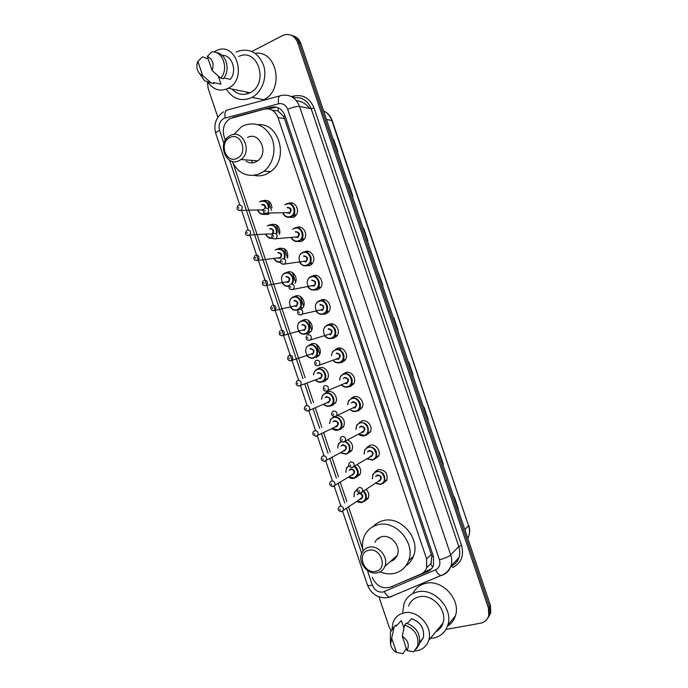 <?xml version="1.0" encoding="UTF-8"?>
<svg xmlns="http://www.w3.org/2000/svg" width="688" height="688" viewBox="0 0 688 688"><rect width="100%" height="100%" fill="white"/><g stroke="black" fill="none" stroke-linecap="round" stroke-linejoin="round"><path stroke-width="1.03" d="M288.642 203.39C295.152 200.182 300.888 211.276 295.204 216.101L293.337 217.322L288.969 217.382M296.76 227.513C303.124 224.469 308.929 235.064 303.597 240.009L301.456 241.454L297.414 241.591M304.234 251.963L304.887 251.653C311.105 248.764 316.97 258.903 311.965 263.934L309.583 265.602L305.876 265.792M312.025 276.292L313.014 275.802C319.112 273.067 325.011 282.777 320.333 287.876L317.71 289.76L314.364 290.001M319.825 300.656L321.141 299.968C327.127 297.379 333.052 306.693 328.675 311.836L325.845 313.934L322.87 314.21M327.634 325.046L329.285 324.151C335.151 321.692 341.093 330.644 337.008 335.83L333.99 338.126L331.392 338.419M332.545 351.688L337.421 348.352C343.2 346.021 349.143 354.647 345.333 359.841L342.134 362.327L339.924 362.628M343.303 373.911L345.574 372.561C351.25 370.359 357.201 378.675 353.641 383.878L350.278 386.553L348.412 386.828M351.164 398.386L353.727 396.778C359.325 394.697 365.268 402.747 361.94 407.941L358.439 410.779L356.943 411.037M359.041 422.879L361.879 421.022C367.401 419.052 373.335 426.852 370.239 432.038L366.592 435.031L365.483 435.237M366.953 447.389L370.041 445.274C375.493 443.416 381.419 450.984 378.52 456.153L374.023 459.446M374.883 471.916L378.211 469.543C385.117 469.68 387.98 473.258 386.802 480.293L382.932 483.569M286.44 272.611L287.317 272.181C292.847 269.662 298.644 278.021 295.032 283.353M294.163 296.666L295.341 296.064C301.318 293.423 307.123 303.064 302.539 308.035L301.654 308.912M301.894 320.754L303.374 319.954C309.239 317.452 315.07 326.723 310.77 331.745L308.018 333.766L305.326 334.041M309.634 344.86L311.415 343.862C317.177 341.489 323.025 350.424 318.991 355.481L316.059 357.683M278.726 248.583L279.294 248.316C285.632 247.671 288.401 250.931 287.61 258.103M263.28 200.621C268.397 199.546 271.287 201.997 271.966 207.957M269.395 213.469L267.881 214.398L263.573 214.441M271.27 224.469C276.963 223.548 279.827 226.386 279.887 232.991M317.392 369L319.456 367.788C325.132 365.534 330.988 374.16 327.204 379.234L324.108 381.608L322.104 381.892M325.166 393.158L327.505 391.721C333.095 389.589 338.952 397.939 335.409 403.013L332.158 405.559L330.464 405.817M337.748 415.44C343.553 417.195 345.505 420.996 343.604 426.818L340.207 429.518L338.883 429.742M347.801 439.933C352.17 442.496 353.494 446.073 351.792 450.649L347.294 453.676M357.149 464.658C360.512 467.427 361.449 470.704 359.97 474.496L355.696 477.61M366.197 489.486C368.751 492.221 369.404 495.188 368.149 498.379L364.408 501.475M298.179 227.126L299.314 228.313M372.208 577.266C376.224 585.935 382.296 589.212 390.423 587.105L420.755 574.162C423.61 572.898 425.588 570.756 426.698 567.746L426.612 558.914L277.978 117.536C275.183 110.828 270.608 108.033 264.235 109.16L229.904 118.628C224.082 122.808 222.129 128.716 224.056 136.336L225.363 140.223M432.752 566.972L430.826 564.444L431.832 556.558L431.273 554.347L284.505 118.611L283.628 116.539L278.107 110.983L272.233 110.243M233.404 164.148L305.188 377.789M306.986 383.147L313.496 402.523M315.302 407.889L321.821 427.282M323.618 432.649L330.137 452.05M331.943 457.417L338.47 476.836M340.276 482.211L346.804 501.638M348.61 507.013L362.653 548.818M273.54 238.667L271.889 238.358M299.366 309.411C302.367 309.462 303.339 311.028 302.29 314.106L300.854 314.88C297.655 314.82 296.803 313.255 298.3 310.193L296.941 310.116M332.949 417.341L333.843 416.532M356.444 489.985L357.803 488.549M248.153 93.559L246.037 91.908M251.946 51.462L283.336 35.157C289.915 33.23 294.679 35.699 297.637 42.561L488.411 608.123L488.764 615.511C487.508 619.742 484.705 622.322 480.362 623.242L445.927 629.451M217.829 117.244L208.172 88.503L207.441 82.354M391.042 630.69L389.012 626.699L378.985 596.866M291.213 35.226C295.049 36.266 297.732 38.889 299.271 43.095L489.417 606.773L489.779 614.143L487.543 618.417L489.779 614.143L489.417 606.773L299.271 43.095C297.732 38.889 295.049 36.266 291.213 35.226M248.953 93.241L247.783 92.261L248.953 93.241M389.365 587.483L427.609 571.633C430.464 570.361 432.451 568.211 433.543 565.192L433.449 556.489L284.909 115.524C282.14 108.867 277.582 106.098 271.235 107.216L232.991 117.407M431.6 568.666L422.974 572.88M267.967 108.859L276.671 107.233M246.76 92.252L248.351 93.491M292.856 35.767C296.683 36.808 299.357 39.422 300.888 43.611L490.424 605.431L490.776 612.776L488.549 617.041M428.177 419.448L427.764 419.697L428.177 419.448L424.057 407.227L423.636 407.459M438.772 452.334L439.176 452.05L443.304 464.28M453.934 497.261L454.321 496.925L458.449 509.172M382.631 285.279L378.52 273.102L382.898 285.228L382.433 285.322M363.247 228.45L363.737 228.425L367.839 240.585L367.358 240.637M348.188 183.825L348.696 183.851L352.798 196.003L352.299 195.994M333.155 139.251L333.68 139.32L337.774 151.463L337.258 151.403M412.628 374.84L413.067 374.659L412.637 374.857M408.509 362.636L408.947 362.447L413.067 374.659M397.716 329.999L393.407 317.865L393.863 317.727L397.974 329.913L397.526 330.059M291.093 202.926L291.531 204.25M294.438 212.867L295.444 215.869M299.22 227.074L299.71 228.536M302.617 237.162L303.58 240.026M307.355 251.24L307.889 252.849M310.795 261.474L311.716 264.201M315.491 275.424L316.076 277.169M318.983 285.804L319.851 288.392M323.635 299.624L324.272 301.516M327.178 310.15L327.995 312.593M331.779 323.833L332.467 325.863M335.374 334.506L336.148 336.81M339.932 348.059L340.663 350.235M343.931 359.936L344.31 361.045M333.173 139.311L333.68 139.32M348.205 183.877L348.696 183.851M363.255 228.485L363.737 228.425M236.061 52.107L237.687 51.342C249.641 47.825 258.292 52.529 263.642 65.437C267.443 77.434 261.999 92.158 251.997 97.421L251.412 97.722C241.118 101.85 232.768 98.995 226.378 89.13M213.925 51.953L216.445 50.568C236.139 40.807 247.981 78.948 228.167 88.313L227.883 88.46C220.083 91.771 213.529 89.827 208.24 82.629M207.656 58.944L208 58.334M238.788 56.442C257.948 47.128 269.326 83.764 250.054 92.717L249.778 92.863C243.113 95.761 237.24 94.514 232.131 89.113M223.867 77.976L230.299 79.378C237.498 70.907 232.114 54.928 222.215 55.35L222.043 55.307M207.329 56.356C212.669 59.091 214.252 63.812 212.085 70.511L207.329 56.356L211.904 51.806C222.929 50.912 229.018 68.998 220.779 78.217L223.273 78.759C230.901 70.193 226.292 53.354 216.092 52.546M212.085 70.511L220.779 78.217M197.886 61.378L202.616 75.456L200.406 74.261C197.456 71.655 196.355 68.129 197.121 63.692L197.886 61.378L202.539 56.794L208.249 59.091M218.277 76.058L220.994 84.142L217.554 83.437M220.994 84.142L213.564 82.612L213.891 83.583L211.371 83.067L204.396 80.616L199.658 73.599M255.171 53.303C277.238 50.086 284.583 90.085 263.779 99.7L263.203 99.992M211.371 83.067L202.616 75.456M236.99 158.369C225.819 164.122 218.552 142.485 229.99 137.557C241.187 131.58 248.583 153.57 236.99 158.369M238.968 160.717C226.283 167.322 216.797 143.732 229.095 136.233L230.471 135.441C242.804 128.708 252.754 151.592 240.929 159.547L238.968 160.717M246.175 161.259C249.262 163.142 252.453 163.383 255.747 161.964L257.665 160.829C269.24 153.123 259.574 130.944 247.508 137.462M256.435 161.62L255.876 160.691M252.444 162.85L251.283 160.347M233.946 134.478L241.436 126.807L243.535 125.646C255.368 121.303 264.691 125.207 271.502 137.368C276.739 148.814 273.291 164.114 264.029 171.192L259.72 173.789C247.637 177.874 238.392 173.703 231.985 161.276M258.146 124.683C279.362 122.576 289.089 158.954 270.728 171.579L266.462 174.141C262.455 175.904 258.37 176.317 254.207 175.371M375.768 571.324C363.66 574.471 356.315 552.602 368.699 550.297C380.851 546.943 388.316 569.157 375.768 571.324M377.454 572.786C367.813 575.349 357.373 562.225 361.793 553.204C363.212 550.065 365.569 548.078 368.871 547.244C378.271 544.552 388.918 557.289 384.824 566.439C383.405 569.836 380.954 571.943 377.454 572.786M390.474 561.382C393.699 560.479 395.97 558.441 397.294 555.276C401.302 546.375 390.939 534.06 381.771 536.717C378.658 537.517 376.388 539.366 374.977 542.264M395.497 558.269L394.37 557.891M378.916 539.057L378.761 537.964M363.04 551.045C361.914 545.601 362.378 540.544 364.425 535.883C367.16 530.104 371.606 526.406 377.755 524.789C395.548 519.449 416.077 543.271 408.509 560.883C405.791 567.6 400.992 571.78 394.112 573.414C389.46 574.36 384.773 573.844 380.043 571.848M373.206 526.501C375.854 523.594 379.131 521.659 383.027 520.687C400.64 515.381 420.936 538.867 413.428 556.274C411.845 560.393 409.283 563.627 405.757 565.957M396.933 556.093L396.503 555.981M402.747 612.131L404.028 603.505C406.513 597.261 411.071 593.383 417.693 591.869C434.274 587.621 453.616 608.828 447.785 625.22C445.377 632.315 440.535 636.615 433.251 638.111L430.31 638.412M439.787 628.729L438.239 628.849M413.024 593.46C415.638 588.051 419.929 584.671 425.906 583.312C442.186 579.09 461.149 599.773 455.404 615.846C453.977 620.344 451.337 623.784 447.475 626.166M392.048 629.081L393.046 622.365C395.05 617.205 398.765 614.031 404.2 612.836C417.745 609.499 433.474 627.069 428.667 640.399C426.715 646.101 422.802 649.541 416.937 650.719L414.623 650.951M406.685 649.455L405.825 649.085M408.517 606.051C410.469 601.071 414.081 597.984 419.353 596.788C432.46 593.477 447.639 610.273 442.96 623.147C441.696 627.043 439.314 629.916 435.822 631.765M407.305 623.414L411.656 618.641C420.875 622.348 424.754 628.78 423.283 637.939L419.852 643.013L419.671 642.48M402.256 636.28C408.07 640.322 409.678 645.112 407.09 650.642L402.256 636.28L404.613 625.005C414.83 628.901 419.173 635.918 417.633 646.066L413.617 651.794L407.09 650.642M404.613 625.005L406.316 623.147C416.498 627.017 420.815 634.001 419.284 644.106L416.24 649.016M390.397 643.039L390.414 632.16L394.147 626.949L395.892 625.1L396.219 626.08L401.336 620.593L403.899 628.196M399.522 622.537L401.336 620.593M406.35 648.466L403.108 653.6L396.486 652.473C393.373 650.676 391.403 648.062 390.595 644.639L391.687 638.189L396.486 652.473M391.687 638.189L394.147 626.949M393.751 627.275L395.892 625.1M285.047 115.919L283.628 116.539M278.107 110.983L278.133 107.749M433.345 556.179L431.832 556.558M284.505 118.611L277.978 117.536M431.273 554.347L426.612 558.914M367.401 570.438L372.346 585.135C374.539 590.192 378.082 592.497 382.984 592.041L435.495 569.845C439.357 567.815 440.664 564.435 439.426 559.722L287.687 109.34C285.838 104.894 282.785 103.045 278.528 103.802L223.824 118.431C219.678 121.062 218.251 125.027 219.541 130.333L223.944 143.422M223.497 111.843C215.92 117.209 213.357 124.468 215.791 133.601C215.662 132.741 216.918 131.649 219.541 130.333M391.816 596.496L389.795 597.081C387.834 596.599 386.002 594.785 384.3 591.628M291.488 96.638L293.896 95.993C303.262 94.308 309.97 98.315 314.038 108.033L461.528 545.352C464.211 555.663 461.304 563.051 452.816 567.497L451.371 566.095M297.637 42.561L300.888 43.611M488.411 608.123L490.424 605.431M278.528 103.802C277.849 98.281 278.769 95.52 281.297 95.512C289.777 93.972 295.857 97.627 299.555 106.477L311.174 108.73C307.631 100.207 301.757 96.612 293.535 97.928M225.105 117.949C224.451 112.583 225.483 109.856 228.201 109.779L279.663 95.95M225.655 110.742L226.171 110.501M389.193 597.304L388.763 597.382M287.687 109.34C292.598 107.165 296.554 106.21 299.555 106.477L450.7 554.889C451.973 558.776 452.05 562.517 450.932 566.104C449.488 570.309 446.787 573.276 442.831 575.013L443.27 574.549M439.426 559.722C444.663 558.441 448.421 556.833 450.7 554.889L458.793 546.521L311.174 108.73L314.038 108.033M451.061 566.233C454.94 564.513 457.589 561.597 459.008 557.486C460.109 553.969 460.04 550.314 458.793 546.521L461.528 545.352M229.594 160.244L302.952 378.598M304.758 383.981L311.303 403.452M313.109 408.835L319.653 428.314M321.468 433.707L328.021 453.203M329.827 458.595L336.38 478.1M338.195 483.501L344.757 503.014M346.571 508.415L361.69 553.436M293.57 97.954L293.896 95.993M442.831 575.013L440.948 575.538C439.073 574.979 437.258 573.087 435.495 569.845M451.491 566.104C455.293 564.289 457.804 561.408 459.008 557.486L450.932 566.104C447.725 573.001 442.771 575.013 440.948 575.538L389.795 597.081L386.983 597.734C377.755 598.242 371.228 593.985 367.401 584.955C367.796 585.651 369.447 585.712 372.346 585.135M453.22 565.089L452.627 564.289M272.99 107.534L271.235 107.216M428.839 570.378L427.609 571.633M392.925 586.03L392.212 586.726M309.609 108.429C306.126 103.828 301.731 101.248 296.416 100.706M326.465 119.411L332.184 120.598L468.58 525.804L331.771 120.348C330.197 115.911 327.471 112.763 323.592 110.914M467.814 538.42L468.691 536.391C469.818 532.994 469.775 529.468 468.58 525.804L464.83 529.562M319.791 354.002L316.592 344.49M311.733 330.025L308.534 320.522M303.675 306.074L300.484 296.571M295.625 282.132L292.434 272.637M287.575 258.198L284.385 248.712M279.534 234.281L276.344 224.804M271.493 210.382L268.311 200.913M367.555 240.611L363.453 228.459M352.505 195.994L348.412 183.859M337.473 151.429L333.379 139.303M412.817 374.762L408.698 362.559M427.936 419.577L423.808 407.365M443.063 464.443L438.944 452.214M458.217 509.352L454.089 497.123M248.85 93.284L247.568 92.218M260.95 201.059C265.783 200.027 268.518 202.341 269.146 207.991M257.596 210.236C259.428 213.83 261.982 215.095 265.276 214.02L265.955 213.684L265.31 214.028C261.913 215.077 259.367 213.813 257.656 210.236M268.518 208C267.95 202.702 265.396 200.535 260.872 201.489M261.947 210.167L263.435 210.193M238.942 205.084C242.15 205.23 242.959 206.907 241.359 210.115L238.77 210.365M238.788 208.258L238.478 207.355L238.788 208.258M265.043 208.094C265 205.626 263.917 204.577 261.81 204.955M259.591 201.902L260.872 201.094M261.887 204.517C264.218 204.052 265.482 205.179 265.697 207.905M257.862 210.236C259.488 213.452 261.853 214.57 264.94 213.598M268.999 225.01C274.417 224.159 277.109 226.877 277.083 233.155M276.438 233.198C276.559 227.264 274.048 224.675 268.922 225.449M270.229 234.204L272.302 233.671C273.729 230.626 272.921 229.044 269.868 228.923M247.336 230.093C250.492 230.213 251.335 231.865 249.864 235.047L247.233 235.391M247.198 233.318L246.897 232.415L247.198 233.318M272.783 238.186C269.739 238.788 267.426 237.558 265.826 234.47M267.391 226.042L268.939 225.036M269.945 228.476C273.996 229.087 274.675 231.108 271.984 234.531M266.041 234.462C267.537 237.197 269.662 238.306 272.414 237.764M277.058 248.97C283.146 248.411 285.726 251.559 284.798 258.413M284.11 258.49C285.185 251.989 282.811 248.961 276.98 249.417M278.537 258.224L280.455 257.579C281.77 254.569 280.936 253.012 277.935 252.909M255.747 255.11C258.843 255.222 259.711 256.848 258.361 259.987L255.712 260.434M255.626 258.396L255.317 257.493L255.626 258.396M273.979 258.731C275.776 261.535 277.943 262.696 280.498 262.197C277.728 262.601 275.57 261.431 274.03 258.722M275.209 250.191L276.997 248.987M278.004 252.453C282.071 253.107 282.751 255.128 280.042 258.516M274.245 258.697C275.759 261.199 277.814 262.214 280.412 261.75M285.116 272.947C290.508 270.479 295.969 278.924 292.142 283.826M291.342 283.912C295.367 279.483 290.276 271.02 285.047 273.411C278.176 275.768 282.424 288.427 289.123 285.537M286.862 282.243L288.616 281.504C289.82 278.528 288.951 276.997 286.002 276.903M264.149 280.145C267.193 280.24 268.096 281.848 266.867 284.944L265.972 285.572L264.201 285.494M264.054 283.49L263.745 282.579L264.054 283.49M289.02 286.088C286.027 286.69 283.697 285.511 282.02 282.553M283.052 274.357L285.073 272.964M286.07 276.438C290.155 277.144 290.835 279.165 288.109 282.501M293.183 296.932C298.807 294.447 304.268 303.537 299.951 308.215L297.551 309.935C294.541 310.778 292.108 309.738 290.241 306.814M297.199 309.548C304.156 307.312 299.856 294.533 293.114 297.405C286.208 299.684 290.465 312.343 297.199 309.548M295.204 306.255L296.769 305.446C297.87 302.514 296.975 301 294.068 300.914M272.568 305.197C275.561 305.283 276.49 306.865 275.363 309.927L274.392 310.623L272.697 310.563M272.482 308.594L272.181 307.691L272.482 308.594M290.904 298.532L293.148 296.949M294.137 300.441C298.239 301.189 298.919 303.21 296.175 306.513M298.79 322.715L301.249 320.943C306.771 318.587 312.257 327.325 308.207 332.046L305.627 333.947C302.763 334.729 300.381 333.783 298.489 331.091M305.274 333.568C312.266 331.427 307.966 318.639 301.189 321.425C294.249 323.609 298.506 336.277 305.274 333.568M303.546 330.24L304.922 329.406C305.928 326.508 304.999 325.02 302.152 324.942M280.988 330.257C283.929 330.352 284.892 331.9 283.86 334.918L282.811 335.692L281.211 335.658M280.928 333.723L280.618 332.811L280.928 333.723M302.213 324.461C306.332 325.252 307.011 327.273 304.251 330.532M306.685 346.907L309.325 344.955C314.751 342.727 320.255 351.147 316.454 355.902L313.702 357.975C310.985 358.706 308.671 357.846 306.762 355.378M313.35 357.605C320.376 355.55 316.076 342.753 309.265 345.453C302.299 347.552 306.556 360.228 313.35 357.605M310.692 354.234L313.074 353.383C313.986 350.527 313.04 349.057 310.228 348.988M312.06 354.2L313.074 353.383L290.826 360.761C287.842 360.675 287.008 359.136 288.306 356.169L289.407 355.343C292.305 355.429 293.294 356.96 292.357 359.936L291.239 360.779L289.743 360.761M289.364 358.861L289.063 357.949L289.364 358.861M310.288 348.489C314.425 349.332 315.104 351.353 312.335 354.569M313.436 374.805L314.605 371.107L317.409 368.992C322.749 366.876 328.253 375.012 324.693 379.785L321.786 382.012C319.387 382.666 317.237 382.003 315.345 380.025M315.56 379.939C317.314 381.685 319.275 382.253 321.442 381.651C328.494 379.69 324.194 366.893 317.349 369.499C315.121 370.368 313.891 372.113 313.651 374.728M317.091 373.489L318.372 372.535C322.526 373.421 323.205 375.45 320.419 378.615L318.983 378.658M318.888 378.305L321.227 377.377C322.053 374.556 321.081 373.111 318.32 373.042M319.843 378.34L299.228 385.873C296.39 385.865 295.539 384.351 296.674 381.333L297.844 380.438C300.69 380.524 301.697 382.038 300.854 384.97L299.667 385.882L298.282 385.882M297.818 384.016L297.508 383.104L297.818 384.016M321.494 399.178L322.543 395.308L325.493 393.037C330.756 391.033 336.26 398.902 332.923 403.684L329.87 406.066C327.6 406.668 325.527 406.075 323.652 404.277M323.867 404.191C325.587 405.757 327.479 406.273 329.526 405.722C336.621 403.847 332.313 391.033 325.441 393.553C323.076 394.465 321.829 396.305 321.709 399.083M325.071 397.673L326.465 396.598C330.627 397.526 331.315 399.556 328.503 402.678L327.213 402.738M327.092 402.394L329.371 401.388C330.12 398.61 329.131 397.182 326.413 397.114L326.052 397.268M328.013 402.394L307.631 411.003C304.406 410.289 303.537 408.792 305.051 406.513L306.28 405.559C309.084 405.645 310.116 407.133 309.351 410.022L308.104 410.994M306.272 409.188L305.962 408.276L306.272 409.188M307.949 411.037L306.839 411.02M329.586 423.559L330.489 419.525L333.577 417.1C338.771 415.208 344.275 422.828 341.145 427.609L337.963 430.138M332.175 428.426L337.627 429.802C344.748 428.022 340.44 415.199 333.534 417.625C331.031 418.571 329.784 420.514 329.784 423.464M333.052 421.899L334.557 420.669C338.737 421.649 339.425 423.679 336.604 426.758L335.426 426.827M335.34 426.491L337.524 425.416C338.195 422.681 337.189 421.271 334.506 421.202L333.912 421.486M336.346 426.414L316.05 436.14C312.902 435.461 312.034 433.982 313.436 431.703L314.717 430.688C317.486 430.774 318.535 432.245 317.847 435.091L316.549 436.132M314.734 434.377L314.425 433.466L314.734 434.377M337.928 430.146C335.787 430.688 333.8 430.146 331.977 428.529M316.299 436.192L315.405 436.166M345.23 441.309C349.616 443.614 350.992 447.028 349.366 451.552L346.064 454.226M340.5 452.67L345.729 453.899C351.267 452.661 350.347 442.995 344.559 441.713M341.05 446.142L342.658 444.758C346.855 445.781 347.535 447.811 344.705 450.846L343.639 450.924M343.63 450.597L345.677 449.462C346.279 446.77 345.256 445.377 342.607 445.299L341.798 445.738M344.456 450.52L324.469 461.304C321.399 460.659 320.522 459.188 321.829 456.901L323.162 455.826C325.897 455.929 326.955 457.382 326.344 460.186L324.994 461.278M323.197 459.575L322.887 458.664L323.197 459.575M346.012 454.235L340.302 452.773M337.696 447.957L338.462 443.734L341.136 441.369M341.626 441.713C338.986 442.694 337.739 444.74 337.894 447.854M324.659 461.347L323.988 461.33M354.724 466.129C358.035 468.709 358.99 471.848 357.579 475.528L354.165 478.323M348.816 476.904L353.83 478.005C358.723 474.909 358.826 471.065 354.139 466.481M349.065 470.411L350.76 468.863C354.974 469.93 355.662 471.968 352.806 474.961L351.835 475.03M351.921 474.711L353.83 473.533C354.363 470.867 353.331 469.5 350.717 469.414L349.719 470.016M352.566 474.634L332.897 486.476C329.905 485.84 329.019 484.386 330.231 482.116L331.616 480.989C334.316 481.093 335.391 482.529 334.85 485.298L333.448 486.442M331.668 484.799L331.358 483.888L331.668 484.799M354.105 478.341L348.635 477.025M345.832 472.372L346.442 467.96L348.868 465.613M349.065 466.051C346.718 467.264 345.703 469.336 346.021 472.26M333.018 486.511L332.579 486.502M363.857 491.069C366.343 493.649 366.979 496.469 365.784 499.522L362.266 502.438M357.141 501.139L361.94 502.128C366.472 499.686 366.936 496.117 363.333 491.43M360.357 493.021C363.384 495.128 363.574 497.149 360.916 499.075L360.03 499.153M357.089 494.715L359.351 492.9M360.22 498.834L361.983 497.613C362.456 494.99 361.406 493.631 358.826 493.537L357.657 494.328M360.684 498.757L341.334 511.674C338.419 511.081 337.524 509.636 338.642 507.34L340.07 506.17C342.736 506.282 343.828 507.701 343.346 510.427L341.902 511.623M340.147 510.032L339.838 509.12L340.147 510.032M368.433 497.673L362.172 502.446L356.96 501.26M353.993 496.796L354.44 492.187L357.364 489.538M357.287 490.114C354.724 491.344 353.692 493.537 354.174 496.676M286.432 203.837C292.555 200.819 297.956 211.276 292.598 215.817L290.843 216.961C287.386 218.01 284.789 216.746 283.035 213.168M284.832 204.861L286.363 203.872M283.267 213.16C284.927 216.385 287.335 217.511 290.482 216.531C297.5 213.925 293.148 201.025 286.363 204.276M287.395 207.337C291.523 207.922 292.211 209.96 289.45 213.469M265.284 208.043C268.509 208.137 269.361 209.814 267.83 213.056L289.777 212.592L289.132 213.039L287.455 213.074L289.777 212.592C291.265 209.479 290.448 207.879 287.326 207.776M264.605 208.481C263.53 209.023 263.229 210.253 263.719 212.162C263.384 212.644 264.45 213.091 266.91 213.486L267.83 213.056L265.052 213.366M264.871 210.339L265.181 211.259L264.871 210.339M294.584 228.072C300.57 225.208 306.031 235.193 301.009 239.845L299.005 241.204C295.702 242.202 293.148 241.041 291.334 237.721M292.727 229.31L294.524 228.098M291.566 237.704C293.286 240.68 295.651 241.703 298.644 240.783C305.687 238.272 301.344 225.363 294.516 228.528M295.548 231.589C299.701 232.217 300.389 234.255 297.612 237.721M295.892 237.394L298.042 236.767C299.409 233.696 298.558 232.114 295.487 232.037M273.79 233.361C276.963 233.438 277.849 235.09 276.447 238.289L275.639 238.848L273.635 238.71M273.403 235.717L273.712 236.638L273.403 235.717M302.746 252.324C308.602 249.606 314.115 259.161 309.411 263.891L307.166 265.465C304.027 266.394 301.525 265.336 299.65 262.283M300.639 253.769L302.694 252.341M302.686 252.788C295.659 255.248 299.968 268.053 306.814 265.052C313.891 262.627 309.54 249.71 302.686 252.788M303.718 255.85C307.88 256.521 308.568 258.568 305.782 261.982M304.328 261.707L306.306 260.958C307.553 257.923 306.667 256.375 303.657 256.314M282.312 258.697C285.425 258.765 286.337 260.382 285.064 263.547L284.161 264.183L282.226 264.063M281.942 261.113L282.252 262.025L281.942 261.113M310.907 276.593C316.652 274.013 322.199 283.164 317.796 287.962L315.336 289.734C312.128 290.637 309.6 289.51 307.734 286.363M308.585 278.236L310.873 276.602M310.856 277.058C303.795 279.44 308.104 292.245 314.984 289.338C322.096 287.008 317.744 274.073 310.856 277.058M311.888 280.128C316.067 280.85 316.755 282.897 313.952 286.268M312.782 286.01L314.562 285.167C315.697 282.175 314.786 280.652 311.827 280.601M290.835 284.041C293.888 284.101 294.834 285.692 293.681 288.814L292.684 289.536L290.835 289.442M290.482 286.518L290.792 287.438L290.482 286.518M316.549 302.711L319.051 300.88C324.71 298.429 330.283 307.209 326.164 312.051L323.506 314.029C320.462 314.872 317.985 313.84 316.076 310.942M319.026 301.353C311.939 303.64 316.248 316.454 323.162 313.633C330.3 311.397 325.949 298.454 319.026 301.353M320.058 304.423C324.263 305.188 324.951 307.235 322.122 310.563M321.244 310.297L322.827 309.402C323.85 306.444 322.913 304.947 320.006 304.904M321.838 310.176L322.827 309.402L302.29 314.106L301.215 314.906L299.452 314.837M299.031 311.948L299.34 312.868L299.031 311.948M324.538 327.196L327.256 325.166C332.786 322.853 338.376 331.289 334.523 336.165L331.685 338.324C328.804 339.115 326.387 338.186 324.452 335.538M327.204 325.656C320.083 327.849 324.401 340.68 331.341 337.946C338.513 335.796 334.162 322.853 327.204 325.656M328.236 328.726C332.459 329.543 333.147 331.59 330.309 334.875M329.724 334.557L331.083 333.646C332.003 330.739 331.04 329.26 328.185 329.225M307.897 334.789C310.847 334.841 311.853 336.38 310.907 339.416L309.746 340.293L308.086 340.25M307.588 337.387L307.897 338.307L307.588 337.387M335.434 349.478C340.87 347.285 346.468 355.412 342.873 360.306L339.863 362.645C337.344 363.341 335.116 362.645 333.181 360.546M333.413 360.469C335.211 362.309 337.249 362.911 339.528 362.275C346.735 360.22 342.375 347.268 335.391 349.977C332.992 350.949 331.728 352.841 331.582 355.662M336.423 353.056C340.655 353.907 341.343 355.963 338.487 359.196L336.948 359.239M336.81 358.861L338.152 358.826L339.339 357.906C340.173 355.042 339.184 353.598 336.372 353.555M337.86 358.93L339.339 357.906L317.873 365.681C314.984 365.741 314.098 364.227 315.224 361.131L316.437 360.194C319.335 360.245 320.367 361.759 319.516 364.743L318.286 365.698L316.738 365.672M316.145 362.843L316.454 363.763L316.145 362.843M339.519 379.888L340.569 376.181L343.622 373.799C348.971 371.726 354.569 379.57 351.215 384.472L348.051 386.974C345.668 387.619 343.527 387 341.609 385.108M341.833 385.013C343.604 386.673 345.565 387.206 347.715 386.622C354.956 384.652 350.596 371.692 343.579 374.315C341.222 375.227 339.941 377.05 339.752 379.802M343.235 378.426L344.611 377.385C348.859 378.297 349.556 380.344 346.683 383.543L345.299 383.603M345.118 383.225L347.595 382.193C348.343 379.372 347.328 377.944 344.568 377.901L344.31 378.004M326.731 391.145L325.407 391.119M346.159 383.25L347.595 382.193L326.387 391.111C323.618 391.162 322.724 389.666 323.713 386.613L324.985 385.607C327.841 385.658 328.881 387.155 328.124 390.087L326.834 391.111M324.71 388.316L325.02 389.236L324.71 388.316M356.221 411.329C353.976 411.906 351.921 411.355 350.046 409.661M347.698 404.578L348.618 400.683L351.809 398.137C357.081 396.176 362.671 403.77 359.549 408.663L356.246 411.321M350.269 409.558C352.007 411.037 353.89 411.51 355.911 410.977C363.187 409.102 358.826 396.133 351.766 398.662C349.263 399.616 347.982 401.551 347.922 404.475M351.31 402.927L352.806 401.74C357.072 402.695 357.769 404.742 354.879 407.898L353.632 407.975M353.469 407.606L355.851 406.496C356.513 403.718 355.49 402.308 352.763 402.265L352.247 402.506M335.202 416.601L334.084 416.567M354.621 407.545L355.851 406.496L334.91 416.55C331.762 415.999 330.851 414.52 332.201 412.112L333.534 411.037C336.346 411.097 337.412 412.568 336.733 415.457L335.383 416.55M333.276 413.806L333.585 414.726L333.276 413.806M364.408 435.702C362.292 436.218 360.323 435.719 358.491 434.205M355.911 429.278L356.685 425.184L360.005 422.492C366.687 422.587 369.301 426.044 367.865 432.872L364.442 435.685M358.706 434.094L364.115 435.349C371.425 433.56 367.057 420.592 359.97 423.025C357.313 424.023 356.031 426.07 356.117 429.166M359.394 427.463L361.002 426.104C365.294 427.102 365.982 429.157 363.075 432.27L361.957 432.348M361.879 432.004L364.107 430.817C364.692 428.082 363.651 426.689 360.968 426.646L360.211 427.042M343.665 442.066L342.779 442.04M362.834 431.926L343.441 442.014C340.362 441.464 339.451 439.993 340.706 437.62L342.091 436.484C344.86 436.553 345.944 438.007 345.342 440.853L343.94 441.997M341.85 439.314L342.16 440.234L341.85 439.314M372.595 460.074L366.945 458.741M364.141 454.003L364.76 449.694L368.209 446.865C374.797 446.968 377.454 450.391 376.19 457.116L372.647 460.066M367.143 458.621L372.32 459.73C379.664 458.045 375.295 445.059 368.175 447.406C365.362 448.447 364.09 450.606 364.348 453.882M367.495 452.025L369.207 450.485C373.515 451.534 374.203 453.59 371.279 456.651L370.273 456.737M370.29 456.402L372.363 455.155C372.879 452.463 371.821 451.087 369.172 451.036L368.2 451.612M352.144 467.539L351.491 467.522M371.047 456.316L351.981 467.487C348.979 466.971 348.059 465.518 349.212 463.136L350.648 461.949C353.383 462.018 354.483 463.454 353.95 466.258L352.505 467.47M350.433 464.839L350.742 465.759L350.433 464.839M380.791 484.472L375.399 483.277M372.406 478.728L372.853 474.204L376.413 471.246C382.915 471.375 385.607 474.754 384.497 481.376L380.86 484.455M375.588 483.148L380.533 484.137C387.903 482.537 383.534 469.543 376.379 471.805C373.412 472.888 372.156 475.159 372.595 478.599M375.614 476.612L377.42 474.883C381.737 475.976 382.433 478.031 379.492 481.05L378.572 481.127M378.701 480.8L380.619 479.51C381.075 476.861 380 475.503 377.385 475.442L376.224 476.208M379.26 480.723L360.529 492.986C357.597 492.462 356.668 491.026 357.734 488.669L359.213 487.431C361.914 487.508 363.032 488.927 362.567 491.688L361.071 492.952M359.024 490.372L359.334 491.301L359.024 490.372M431.402 563.025L426.698 567.746M488.764 615.511L490.776 612.776M215.791 133.601L239.742 204.904M241.462 210.021L248.144 229.921M246.657 230.532C245.031 232.948 244.541 235.442 248.918 235.477L249.864 235.047L258.275 260.073M258.396 260.442L266.686 285.124M266.798 285.443L275.105 310.185M275.2 310.451L283.533 335.271M283.602 335.486L291.961 360.366M292.022 360.529L298.609 380.163M300.432 385.59L307.037 405.241M308.86 410.667L315.465 430.327M317.288 435.762L323.893 455.43M325.734 460.908L332.338 480.551M334.187 486.081L340.775 505.689M342.65 511.27L367.401 584.955M468.769 525.383C470.007 529.175 469.981 532.839 468.691 536.391L467.53 537.586M325.897 112.239C328.847 114.242 330.945 117.029 332.184 120.598M228.167 88.313L250.054 92.717M251.997 97.421L263.779 99.7M200.406 74.261L204.396 80.616M264.029 171.192L270.728 171.579M240.929 159.547L257.665 160.829M408.509 560.883L413.428 556.274M384.824 566.439L397.294 555.276M419.732 642.145L423.283 637.939M417.633 646.066L419.284 644.106M428.667 640.399L442.96 623.147M447.785 625.22L455.404 615.846M263.435 210.21L261.363 209.814M263.564 209.78L240.551 210.476C238.022 210.055 236.947 209.573 237.326 209.023C236.818 207.759 237.162 206.572 238.366 205.454M249.864 235.047L269.515 233.843M265.774 234.479C267.546 237.618 269.877 238.848 272.766 238.16M254.964 255.635C253.347 258.112 253.27 260.597 257.286 260.503L280.455 257.579L279.724 258.103L277.685 257.88M263.28 280.747C261.646 283.164 262.008 285.795 265.663 285.546L288.616 281.504L287.799 282.106L285.873 281.942M282.2 282.983C284.29 285.778 286.569 286.801 289.029 286.062M302.883 307.588L299.951 308.215L297.491 309.927C294.756 310.744 292.409 309.849 290.448 307.252M295.883 306.126L296.769 305.446L274.039 310.598C270.762 310.408 269.954 308.835 271.614 305.876M311.105 331.272L308.207 332.046L305.558 333.938C302.995 334.712 300.716 333.904 298.712 331.513M303.967 330.154L304.922 329.406L282.433 335.675C279.294 335.529 278.477 333.972 279.956 331.014M319.318 354.974L316.454 355.902L313.625 357.966C311.251 358.697 309.041 357.966 307.003 355.773M327.522 378.701L324.693 379.785L321.709 382.012C319.542 382.709 317.409 382.046 315.302 380.034M314.605 371.107L313.393 374.822M335.718 402.454L329.784 406.066C327.522 406.651 325.467 406.058 323.618 404.295M322.543 395.308L321.451 399.195M343.905 426.225L337.877 430.138C335.864 430.705 333.886 430.172 331.934 428.547M330.489 419.525L329.535 423.584M352.093 450.021L345.969 454.226L340.259 452.799M338.462 443.734L337.653 447.983M360.263 473.834L354.062 478.332C351.972 478.71 350.149 478.28 348.592 477.042M346.442 467.96L345.789 472.398M354.44 492.187L353.95 496.822M356.926 501.285C357.966 502.274 359.712 502.661 362.172 502.446M282.992 213.168C284.307 216.539 286.913 217.804 290.809 216.952L292.598 215.817L295.573 215.731M291.282 237.721C292.847 240.895 295.401 242.047 298.962 241.196L301.009 239.845L303.95 239.622M295.857 237.394L298.042 236.767L275.381 238.813C271.21 239.321 271.425 235.356 273.007 233.886M299.607 262.283C301.886 265.456 304.388 266.514 307.115 265.456L309.411 263.891L312.309 263.521M304.268 261.715L306.306 260.958L283.869 264.149C281.641 263.882 280.644 263.504 280.876 263.022C280.188 261.844 280.369 260.606 281.426 259.307M307.957 286.853C309.454 289.442 311.896 290.405 315.276 289.734L317.796 287.962L320.66 287.446M313.651 285.873L314.562 285.167L292.357 289.51C288.788 289.743 288.375 287.481 289.854 284.746M316.325 311.423C318.277 313.952 320.651 314.82 323.446 314.02L326.164 312.051L328.993 311.389M324.727 335.993C326.809 338.324 329.105 339.107 331.616 338.324L334.523 336.165L337.318 335.348M330.025 334.497L331.083 333.646L309.359 340.268C306.323 340.302 305.455 338.763 306.762 335.658M333.138 360.564C335.314 362.696 337.533 363.393 339.795 362.645L342.873 360.306L345.634 359.334M340.569 376.181L339.485 379.905M341.566 385.125C343.518 386.991 345.651 387.611 347.973 386.974L351.215 384.472L353.942 383.345M348.618 400.683L347.664 404.596M350.011 409.678C351.921 411.355 353.976 411.906 356.16 411.329L362.232 407.373M356.685 425.184L355.868 429.303M358.457 434.223C360.323 435.728 362.292 436.218 364.356 435.693L370.522 431.428M364.76 449.694L364.098 454.028M366.91 458.767L372.552 460.066L378.804 455.508M372.853 474.204L372.363 478.753M375.364 483.303L380.756 484.464L387.077 479.613"/></g></svg>

